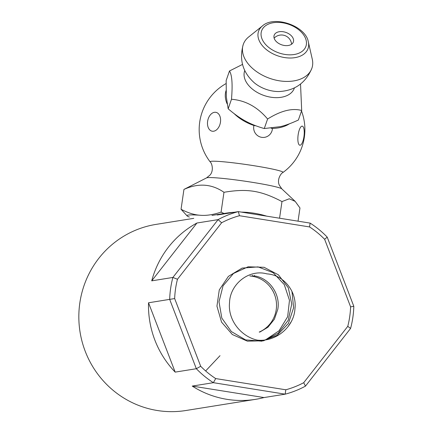 <?xml version="1.0" encoding="UTF-8"?>
<svg xmlns="http://www.w3.org/2000/svg" width="433" height="433" viewBox="0 0 433 433"><rect width="100%" height="100%" fill="white"/><g stroke="black" fill="none" stroke-linecap="round" stroke-linejoin="round"><path stroke-width="0.65" d="M259.205 332.062A29.244 28.562 80.9 0 0 276.222 309.633A29.244 28.562 80.9 0 0 252.168 276.238A29.244 28.562 80.9 0 0 249.846 275.962L252.168 276.238L252.439 275.226M254.22 275.908L252.168 276.238M277.786 309.351C280.687 294.099 269.169 277.845 254.29 275.918M285.807 389.787L215.694 378.572L213.377 382.685L285.163 394.171A94.248 92.05 80.9 0 0 305.487 386.117L350.589 328.425A94.248 92.05 80.9 0 0 353.815 306.299L327.218 237.138A94.248 92.05 80.9 0 0 310.115 223.103L238.334 211.618A94.248 92.05 80.9 0 0 218.091 219.623L172.881 277.456A94.248 92.05 80.9 0 0 170.645 288.324A94.248 92.05 80.9 0 0 169.682 299.392L196.338 368.721A94.248 92.05 80.9 0 0 213.377 382.685L192.22 386.079L264 397.559L285.163 394.171L285.807 389.787A90.091 87.991 -99.1 0 0 303.712 382.696L305.487 386.117M215.694 378.572A90.091 87.991 -99.1 0 1 200.69 366.275L196.338 368.721L175.181 372.115A94.248 92.05 -99.1 0 1 148.524 302.786L175.181 372.115M200.69 366.275L174.656 298.564L148.524 302.786M174.656 298.564A90.091 87.991 -99.1 0 1 177.47 279.253L172.881 277.456L151.723 280.849A94.248 92.05 -99.1 0 1 196.934 223.017L151.723 280.849M177.47 279.253L221.626 222.768L218.091 219.623L196.934 223.017M221.626 222.768A90.091 87.991 -99.1 0 1 239.449 215.721L238.334 211.618L217.177 215.012A94.248 92.05 -99.1 0 1 225.663 213.225A94.248 92.05 -99.1 0 1 234.291 212.267M239.449 215.721L309.563 226.935L310.115 223.103M309.563 226.935A90.091 87.991 -99.1 0 1 324.631 239.297L327.218 237.138M324.631 239.297L350.606 306.851L353.815 306.299M350.606 306.851A90.091 87.991 -99.1 0 1 347.764 326.341L350.589 328.425M347.764 326.341L303.712 382.696M264 397.559A94.248 92.05 -99.1 0 1 255.513 399.345L185.865 410.516A94.248 92.05 -99.1 0 1 79.84 302.884A94.248 92.05 -99.1 0 1 156.021 224.397L193.757 218.346M241.365 212.105A94.248 92.05 -99.1 0 1 266.701 216.159M255.513 399.345A94.248 92.05 -99.1 0 1 192.22 386.079M266.863 273.878C283.669 274.787 297.076 291.669 294.949 308.713C293.915 327.592 275.312 342.113 257.224 340.132M257.202 340.1C240.818 336.398 227.753 319.976 229.528 302.689C230.047 283.983 249.078 268.882 266.847 273.856M259.773 332.116L267.924 327.261L274.381 319.218L277.78 309.379M254.279 275.334L254.268 275.902M291.344 321.502L287.967 326.753M291.956 291.36L293.612 307.793L288.383 323.527L277.071 335.337L261.765 341.172L245.549 339.889L231.346 331.554L221.815 318.071L219.006 301.763L223.049 285.829L233.474 273.477L248.114 266.798L264.07 267.296L278.435 274.852L288.324 287.848L291.728 304.058L288.259 320.225L278.181 333.21L263.665 340.782L247.411 341.166L232.353 334.53L221.55 322.125L216.944 306.163L219.277 289.915L228.37 276.411L242.123 268.092L258.068 266.896L273.153 272.687L284.265 284.578L289.471 300.307L287.664 316.702L279.036 330.796L265.478 339.894M220.013 355.682L205.637 370.951M282.922 172.502C280.779 173.4 276.833 179.679 279.263 185.091L281.813 188.864A38.191 2.506 -171.7 0 0 252.255 182.309A38.191 2.506 -171.7 0 0 206.568 177.887L210.092 175.002C213.967 170.505 211.975 163.365 210.178 161.888L210.178 161.888A36.843 2.419 8.3 0 1 254.388 165.779A36.843 2.419 8.3 0 1 282.922 172.502L282.922 172.502A52.858 52.858 0 0 0 301.514 111.01M283.269 31.755A10.17 6.549 19.2 0 0 274.159 35.262A10.17 6.549 19.2 0 0 284.248 45.46A10.17 6.549 19.2 0 0 293.358 41.952A10.17 6.549 19.2 0 0 283.269 31.755M242.518 64.414L229.474 70.996C232.05 74.952 232.721 84.375 231.493 99.265C245.43 100.38 257.467 106.967 267.599 119.015C280.865 110.707 292.232 107.866 301.693 110.496L300.529 84.072M308.339 41.931L312.263 59.137A36.312 23.393 -160.8 0 1 311.874 68.273A36.312 23.393 -160.8 0 1 279.328 80.798A36.312 23.393 -160.8 0 1 243.297 44.366A36.312 23.393 -160.8 0 1 248.666 36.967L262.441 25.926A26.207 16.887 -160.8 0 0 261.148 44.079A26.207 16.887 -160.8 0 0 284.573 57.562A26.207 16.887 -160.8 0 0 308.339 41.931C305.877 25.98 274.289 14.966 262.441 25.926M301.693 110.496L298.369 120.022C291.501 123.205 285.547 125.402 280.508 126.62L264.276 128.541C257.034 126.49 250.745 123.984 245.408 121.007C240.034 118.122 234.291 114.052 228.169 108.791L226.345 96.997L226.156 80.522L229.474 70.996M298.039 221.171L299.966 207.975L295.187 201.388L289.276 198.785L281.98 201.572C260.893 190.531 247.243 188.35 223.969 192.29C211.721 183.846 198.379 182.888 183.944 189.421L206.568 177.887M220.451 122.225A9.618 6.398 101.7 0 1 212.652 131.264A9.618 6.398 101.7 0 1 207.624 121.305A9.618 6.398 101.7 0 1 215.423 112.271A9.618 6.398 101.7 0 1 220.451 122.225M289.45 123.795A37.379 24.075 -160.8 0 1 272.438 128.449A9.618 9.391 -99.1 0 1 261.667 137.337A9.618 9.391 -99.1 0 1 253.922 125.489A37.379 24.075 -160.8 0 1 234.188 113.679M227.119 103.801A37.379 24.075 -160.8 0 1 226.075 90.546M298.169 134.658A9.618 2.993 -82.9 0 1 302.44 126.187A9.618 2.993 -82.9 0 1 303.934 136.709A9.618 2.993 -82.9 0 1 299.668 145.179A9.618 2.993 -82.9 0 1 298.169 134.658M189.378 217.036A51.976 3.41 8.3 0 1 187.24 216.045A51.976 3.41 8.3 0 1 200.398 215.271C194.444 214.936 187.998 212.928 181.054 209.253L187.24 216.045M267.599 119.015L264.276 128.541M231.493 99.265L228.169 108.791M272.438 128.449L271.145 128.244M255.887 125.803L253.922 125.489M281.98 201.572L279.556 218.216M183.944 189.421L181.054 209.253M223.969 192.29L221.079 212.121C213.215 214.736 206.319 215.786 200.398 215.271M224.034 213.491L221.079 212.121M243.297 44.366C238.978 59.619 242.686 72.463 254.42 82.892A26.37 16.99 19.2 0 0 272.931 91.076A26.37 16.99 19.2 0 0 279.209 91.536C294.841 90.681 305.73 82.925 311.874 68.273M294.44 87.877A26.31 16.947 -160.8 0 1 263.935 95.466A26.31 16.947 -160.8 0 1 244.759 70.557M282.63 22.781A23.474 15.123 19.2 0 0 261.072 34.981A23.474 15.123 19.2 0 0 284.887 54.434A23.474 15.123 19.2 0 0 306.445 42.234A23.474 15.123 19.2 0 0 282.63 22.781M225.663 213.225L211.997 215.417M281.813 188.864L295.187 201.388M226.086 83.558A52.858 52.858 0 0 0 210.178 161.893M291.598 44.22A10.17 10.17 0 0 0 274.127 38.131"/></g></svg>
